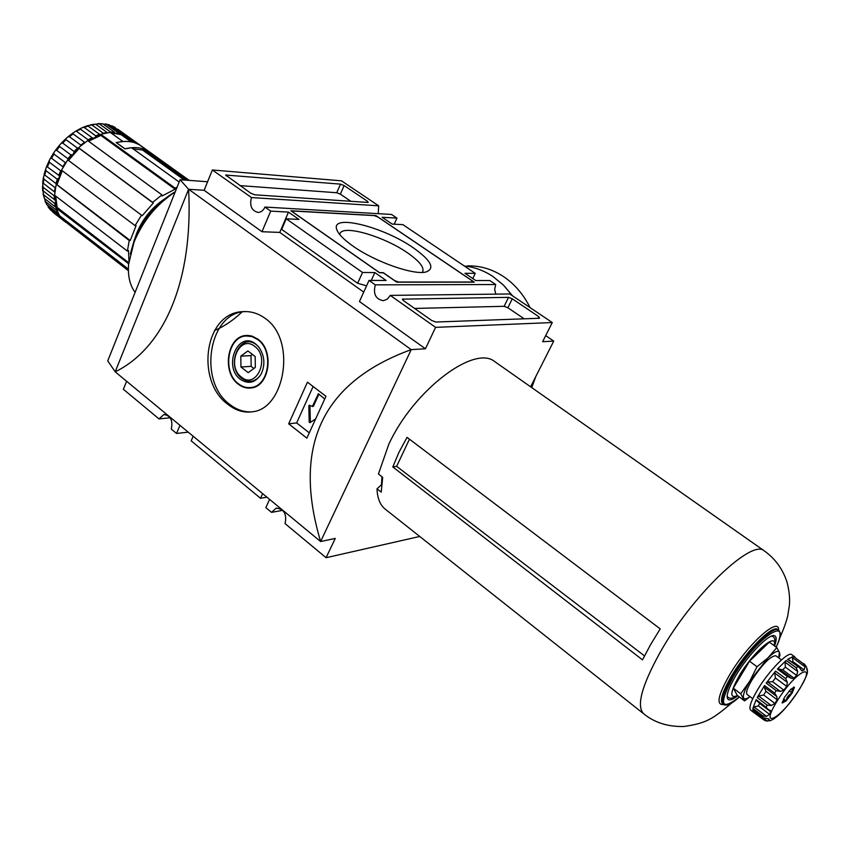 <?xml version="1.0" encoding="UTF-8"?>
<svg xmlns="http://www.w3.org/2000/svg" width="850" height="850" viewBox="0 0 850 850"><rect width="100%" height="100%" fill="white"/><g stroke="black" fill="none" stroke-linecap="round" stroke-linejoin="round"><path stroke-width="1.27" d="M245.586 311.557L244.981 311.599C208.749 312.545 197.816 381.363 229.617 404.281C236.512 409.721 243.95 412.239 251.929 411.857M265.243 318.442C258.315 313.363 250.835 311.1 242.813 311.652C204 312.683 195.5 381.565 227.991 404.43C235.822 410.603 244.024 413.036 252.609 411.751C284.888 408.765 296.777 339.936 265.243 318.442M363.726 292.103L279.788 232.411L261.981 231.721L204.127 190.283L188.583 189.274L180.072 179.701L107.748 360.868L115.186 371.822C164.518 347.703 193.407 280.288 188.604 189.221L411.209 349.626L320.62 541.535C292.103 446.016 322.299 382.043 411.209 349.626L425.425 348.776L435.604 327.356L390.256 295.386L387.345 299.115L383.361 300.698C375.689 299.264 373.001 293.983 375.296 284.846L369.027 280.426L386.091 280.447L374.85 272.574L362.525 272.478L286.216 218.79L298.945 219.428L288.479 212.096L270.704 211.119L264.956 207.06C263.362 210.502 261.056 212.288 258.028 212.415C251.6 210.726 249.411 205.774 251.451 197.54L212.362 169.989L341.487 180.827L378.675 205.827L251.451 197.54M115.186 371.822L320.62 541.535L335.261 538.422L326.092 557.706L285.069 523.621C287.002 514.059 284.038 508.906 276.165 508.183L276.973 508.045M288.692 423.821L307.456 382.171L325.954 396.323L306.861 438.143L288.692 423.821L296.65 422.918L313.119 386.495M309.156 432.746L296.65 422.918M318.973 394.028L313.395 406.3L312.396 406.396L318.399 393.794L324.679 398.916M315.095 419.294L309.963 422.663L309.209 422.078L308.837 405.939L309.347 405.163L312.534 406.544M310.356 422.408L309.921 405.397M419.751 536.467L326.092 557.706M530.612 386.793L553.743 341.073L542.619 341.732L552.277 322.543L435.604 327.356M369.027 280.426L359.454 301.527L425.425 348.776M204.127 190.283L212.362 169.989M545.7 335.612L553.743 341.073M264.956 207.06L391.489 214.444L396.95 218.121L382.149 217.292L392.201 224.092L402.889 224.634L475.256 273.36L464.961 273.286L475.703 280.543L489.823 280.553L495.72 284.527L375.296 284.846M375.923 215.581L474.257 282.147L396.727 282.179L383.286 272.797L379.567 272.765L290.849 210.758L375.923 215.581L375.668 216.155M374.276 215.613L377.963 217.069L471.718 280.532L472.281 281.998L398.522 282.019L394.432 280.457L383.244 272.648L379.525 272.616L293.324 212.373L293.176 211.023L374.276 215.613M292.729 212.075L293.176 211.023M352.984 246.096C343.57 239.456 338.13 233.835 336.674 229.245C330.99 213.541 383.754 226.918 413.451 247.903C431.216 260.578 435.359 268.611 425.892 272C413.599 275.347 374.935 261.757 352.984 246.096M422.322 272.404L422.429 272.276C424.798 267.952 419.889 261.513 407.703 252.971C385.05 237.012 345.058 224.878 340.329 232.942L339.681 234.483M512.263 298.807L538.815 316.689L539.538 318.251L435.859 322.033L431.63 320.429L403.463 300.613L402.411 299.147L508.534 297.351L512.263 298.807L507.875 307.753L524.174 318.814M552.277 322.543L509.777 293.973L390.256 295.386M495.72 284.527L494.658 289.34L495.805 294.132M414.587 308.433L504.146 306.308L507.875 307.753M279.788 232.411L288.479 212.096M371.28 280.426L374.85 272.574M366.562 285.855L357.648 283.273L362.525 272.478M357.648 283.273L281.679 229.394L286.216 218.79M261.981 231.721L270.704 211.119M340.521 184.131L344.123 185.555L367.37 201.216L368.241 202.3L367.668 202.428L254.841 194.809L250.792 193.237L225.675 175.047L340.521 184.131L336.759 192.748L340.351 194.161L350.859 201.291M239.944 185.608L336.759 192.748M378.675 205.827L378.25 213.669M394.198 224.198L396.95 218.121M475.256 273.36L472.77 278.556M170.181 417.775L159.003 418.891L123.367 389.268L126.618 381.267M180.072 179.701L207.591 181.751M115.196 371.769L188.583 189.274M282.731 510.34L271.522 512.369L265.837 507.652L269.599 499.386M266.953 497.197L260.525 498.291L262.629 493.627M193.152 436.231L191.186 440.831L260.525 498.291M188.222 432.161L176.534 433.457L171.296 429.101C173.071 420.484 170.616 415.618 163.923 414.513L164.507 414.46M271.522 512.369L276.165 508.183M159.003 418.891L163.923 414.513M176.534 433.457L179.977 425.351M257.869 339.129L252.078 336.111L245.947 335.495C227.131 336.271 221.606 372.364 238.319 384.211C242.324 387.303 246.606 388.556 251.175 387.961C269.577 386.559 274.624 350.551 257.869 339.129M250.495 387.568L252.259 387.759M248.891 335.484L247.169 335.888M250.644 335.75L247.711 335.888M253.343 387.313L253.969 387.292M238.489 383.807C242.42 386.846 246.627 388.078 251.111 387.494C269.184 386.123 274.146 350.752 257.688 339.533L252.004 336.568L245.979 335.962C227.502 336.738 222.073 372.183 238.489 383.807M255.722 344.059C238.266 329.726 222.562 366.552 240.412 379.366C248.774 384.721 255.786 382.766 261.449 373.501C265.381 364.119 264.509 355.332 258.825 347.119L255.722 344.059M260.174 375.711C254.681 382.096 248.593 383.01 241.889 378.452C224.889 366.254 239.859 331.203 256.466 344.856L258.294 346.481M254.724 346.375C239.551 333.88 225.845 365.936 241.4 377.092C256.392 389.959 270.608 357.616 254.724 346.375M240.943 367.009L240.805 356.182L247.903 350.922L255.181 356.533L255.319 367.434L248.179 372.651L240.943 367.009L251.154 366.339L251.016 355.598L240.805 356.182M253.895 368.475L251.154 366.339M251.016 355.598L252.524 354.482M80.569 129.285L79.996 128.796L82.716 127.489L84.288 127.511L95.721 135.83L95.763 136.659L94.297 138.029L92.714 138.136L80.569 129.285L75.108 131.591L72.707 133.195L73.111 133.896L84.532 142.269L80.856 145.116L69.445 136.712L67.862 136.924L65.779 138.752L66.045 139.697L77.456 148.113L74.067 151.502L73.483 154.148L70.986 154.976L67.989 158.791L68.308 160.31M76.734 131.474L88.166 139.836L88.166 140.93M141.578 215.039L135.076 225.622L61.498 170.159L67.724 159.874L142.205 215.709L153.266 203.054L79.061 148.251L77.456 148.113M70.986 154.976L59.596 146.508L59.415 145.318L61.211 143.299L62.666 143.055L74.067 151.502M61.997 170.531L60.722 170.808L49.406 162.265L49.194 160.703L50.447 158.302L51.51 158.217L62.847 166.749L65.344 162.626L53.986 154.116L53.826 152.702L55.346 150.503L56.621 150.301L67.989 158.791M57.269 179.254L45.985 170.691L45.688 169.065L46.654 166.43L59.394 175.759L59.351 177.501L57.269 179.254L55.994 183.579L56.939 184.79L62.273 170.744M55.048 195.574L54.241 195.829L43.042 187.223L42.691 182.771L54.485 191.898L55.091 187.691L43.849 179.095L43.424 177.523L44.349 174.696L55.994 183.579M42.691 182.771L43.361 177.852M42.691 190.538L55.377 200.303L55.93 201.333L54.751 203.426L55.516 207.018L57.162 207.442L55.675 196.063M42.936 190.995L43.584 194.82L54.751 203.426M43.053 193.938L44.37 198.401L55.516 207.018M44.604 198.581L45.454 201.631L56.568 210.237L57.981 213.339L46.877 204.744L44.986 201.046M47.643 205.328L48.556 207.464L59.638 216.059L61.646 218.588L63.304 218.631M48.259 207.166L50.575 210.003L61.646 218.588M52.094 211.183L65.174 221.797L66.374 222.636L68.032 222.339M64.154 219.289L63.835 220.724M164.379 199.07C151.906 207.474 142.673 218.864 136.691 233.229L134.927 238.351M79.061 148.251L78.529 147.688L87.699 140.59L161.936 194.894L161.999 196.021L175.068 189.199L175.015 188.084L176.991 187.414M161.936 194.894L152.649 202.374L153.266 203.054M56.939 184.79L129.232 240.497L130.241 240.529L136.085 225.664L135.076 225.622M129.232 240.497L127.383 251.111L128.499 250.516L128.956 260.993M56.961 207.538L56.047 207.995L128.637 263.744M128.361 263.904L128.562 264.658M88.559 141.217L100.853 135.405L100.757 134.289L110.203 132.356L122.772 141.408L116.174 142.566L124.929 148.888L131.516 147.719L179.137 182.017M100.757 134.289L175.015 188.084M133.046 148.814L142.566 150.036L143.034 148.803L148.155 151.066L139.442 144.851M103.211 124.132L106.112 124.206L117.523 132.387L115.77 133.62L121.316 134.778L121.784 133.567L134.321 142.556L139.453 144.829M100.831 135.203L99.599 134.311L95.721 135.83M82.949 127.394L87.465 125.662L99.599 134.311M87.571 125.683L91.864 124.95L103.296 133.216L107.079 132.441L95.657 124.196L90.652 124.738M175.068 189.199L100.853 135.405M78.529 147.688L152.649 202.374M68.478 160.438L79.177 148.378M130.241 240.529L57.131 184.801M56.1 184.737L54.602 195.234L127.383 251.111M128.743 262.735L57.162 207.442M56.047 207.995L59.574 215.741L128.371 269.089M128.371 269.131L64.94 219.906M67.979 222.403L67.256 223.231L128.393 270.683M95.582 124.142L99.216 123.834L110.638 132.058L114.219 132.048L114.676 132.791L110.808 132.791M114.219 132.048L102.808 123.834L98.239 123.558M121.401 134.555L120.785 133.121L109.384 124.95L105.464 123.93M110.383 125.662L112.349 126.012L126.576 135.618L112.041 125.843M128.892 137.158L121.784 133.567M131.197 141.865L121.316 134.778M111.754 133.471L115.77 133.62L114.676 132.791M143.034 148.803L186.809 180.2M116.418 142.747L116.45 142.662C125.407 140.462 133.11 141.206 139.538 144.904L148.07 151.024C141.663 147.347 133.981 146.625 125.035 148.867L116.45 142.662M184.322 180.019L142.566 150.036M117.736 129.189L127.861 136.446M175.281 191.696C156.921 202.608 143.31 218.556 134.449 239.541L130.231 254.171M175.174 191.962C156.655 204.106 142.928 220.841 134.013 242.165L128.584 264.403C127.723 275.995 129.901 285.313 135.097 292.347M512.508 295.811L503.413 285.09L492.915 276.505C483.926 270.544 474.396 267.038 464.323 265.997C474.396 267.027 483.937 270.534 492.947 276.505L503.455 285.101L512.561 295.842M531.739 387.589L535.84 376.465M530.06 307.604C523.472 294.408 514.611 284.059 503.487 276.558C492.118 269.099 480.08 265.551 467.394 265.891M776.815 647.583L769.346 642.111L749.509 661.183L757.01 666.761L767.964 657.857L776.815 647.583L779.397 652.311L780.003 655.138L778.876 658.017M757.01 666.761L749.827 681.062L740.722 693.781L733.316 688.16L737.269 695.364L744.558 700.899L740.722 693.781M749.509 661.183L733.316 688.16M778.696 657.879L779.397 652.311C778.143 649.995 774.339 651.844 767.964 657.857L749.827 681.062C744.674 689.817 742.613 695.491 743.633 698.116C744.504 699.539 746.629 699.051 749.997 696.628L744.558 700.899M774.541 645.926C776.518 640.518 776.677 637.213 775.009 636.013C770.621 631.901 748.276 654.319 735.718 675.739C728.036 688.989 725.549 696.926 728.259 699.55C730.033 700.581 733.21 699.327 737.8 695.768C732.87 698.519 729.576 698.976 727.919 697.128L727.143 696.161M495.497 362.142L494.679 361.569C474.3 344.452 413.302 390.543 388.705 444.507L378.441 474.024L382.691 477.339L381.236 492.139L377.017 488.824C377.389 498.61 380.311 505.527 385.794 509.586L643.322 713.501M398.947 452.349L407.044 437.357L660.206 628.883L650.505 644.768L642.494 659.866L392.806 466.947L398.947 452.349M381.554 484.702L377.017 488.824M381.459 484.638L381.947 476.754M392.806 466.947L396.652 466.331L409.466 439.184M644.491 655.881L396.652 466.331M752.739 698.7L747.224 694.524C745.62 692.941 747.182 688.096 751.931 680.011C762.407 664.201 770.355 656.104 775.763 655.722L775.88 655.807M791.871 654.713L791.711 654.596C788.109 651.185 768.761 670.947 757.669 689.605C750.869 701.154 748.574 708.029 750.784 710.218L753.408 712.215M764.522 685.546L764.139 687.034L765.924 691.305L763.683 694.992L758.668 696.023L757.201 697.584L764.522 685.546L774.584 693.079L776.794 696.511L777.166 699.741L774.903 703.439L771.269 705.521L767.199 705.128L766.126 707.211L767.964 709.346L770.376 710.483L770.61 711.705L769.579 714.372L766.498 716.391L762.801 715.902L762.631 717.071L763.459 717.814L752.739 709.548L762.631 717.071M775.561 671.117L774.658 672.977L775.455 678.024L772.586 681.711L767.667 681.944L766.201 683.124L775.561 671.117L785.655 678.587L787.355 682.391L786.739 686.407L783.859 690.115L780.343 691.411L776.263 690.657L774.584 693.079M790.798 677.684L778.377 668.504L777.389 669.046L786.165 660.439L796.227 667.834L797.725 671.511L796.652 675.452L793.974 678.13L791.743 678.47L787.472 676.504L785.655 678.587M787.982 659.164L793.379 656.402L803.388 663.722L805.024 666.836L804.153 669.885L801.816 670.831L799.436 667.569L788.077 659.366M794.091 656.476L795.026 657.156M767.826 718.813L769.303 719.939L767.253 721.097L764.394 720.269L753.589 712.353L752.739 709.548M770.61 711.705L759.454 703.258L758.444 705.936L754.003 706.903L752.898 708.369L756.149 699.667L766.126 707.211M805.024 679.033L806.809 674.263M806.767 669.056L807.351 669.481L806.788 668.355M807.351 669.481L807.298 671.234L806.469 666.931L804.259 663.903M787.621 659.292L799.436 667.569M769.303 719.939L768.751 718.877L763.459 717.814M769.335 720.959L772.862 719.482C780.491 714.648 789.427 704.448 799.68 688.904C805.471 678.704 808.053 672.764 807.415 671.086M774.393 718.526L772.862 719.482M764.394 720.269L754.322 712.597L754.874 711.673L767.253 721.097M756.436 700.4L756.149 699.667M789.225 690.891L792.157 693.069L786.08 700.899L782.244 703.024L784.518 697.266L790.649 689.361L794.463 687.299L792.157 693.069C791.488 690.115 792.253 688.192 794.463 687.299L793.337 687.204M783.519 698.987L786.08 700.899C786.664 697.255 788.694 694.641 792.157 693.069M782.17 702.684L782.244 703.024C782.106 701.25 783.381 700.538 786.08 700.899M778.377 668.504L790.489 677.492M786.165 660.439L785.039 662.182L785.379 667.144L782.691 669.789L779.429 669.237M793.379 656.402L792.423 657.602L792.933 661.651L791.966 662.097M318.952 394.071L317.953 394.166M310.207 421.961L309.209 422.078M309.836 405.832L308.837 405.939M504.146 306.308L508.534 297.351M538.008 318.304L538.815 316.689M402.603 299.848L403.017 298.956M226.089 175.833L226.472 174.877M340.351 194.161L344.123 185.555M366.86 202.364L367.37 201.216M214.476 330.522C224.124 326.506 233.399 320.227 242.324 311.695M73.111 133.896L69.445 136.712M66.045 139.697L62.666 143.055M78.285 148.431L74.375 152.331M59.596 146.508L56.621 150.301M71.846 155.178L68.404 159.577M53.986 154.116L51.51 158.217M49.406 162.265L47.504 166.547M60.722 170.808L58.809 175.1M61.604 170.808L59.394 175.759M45.985 170.691L44.731 174.994M58.14 179.159L56.663 184.142M43.849 179.095L43.265 183.292M43.042 187.223L43.148 191.186M54.241 195.829L54.336 199.792M55.027 195.596L55.123 200.154M43.584 194.82L44.37 198.401M55.463 203.139L56.355 207.273M45.454 201.631L46.877 204.744M48.556 207.464L50.575 210.003M60.987 216.835L62.507 218.652M52.785 212.149L64.281 221.106M64.303 220.405L67.214 222.583M100.236 134.916L95.763 136.659M92.714 138.136L88.283 140.686M92.002 137.626L88.166 139.836M88.166 126.023L84.288 127.511M95.657 124.196L91.864 124.95M102.808 123.834L99.216 123.834M109.384 124.95L106.112 124.206M115.218 127.468L112.349 126.012M121.146 133.907L117.385 133.067M120.785 133.121L117.523 132.387M774.191 645.671C777.761 631.008 753.259 651.78 739.256 675.761C729.98 692.421 729.396 699.019 737.524 695.566M772.809 636.533L771.662 636.055M778.749 630.264L778.441 630.031C781.161 632.517 780.396 638.212 776.156 647.105C792.795 613.158 756.298 637.394 733.136 677.004C718.526 704.767 720.588 711.418 739.351 696.947M777.835 629.584L778.441 630.031C773.319 625.186 747.033 651.514 732.286 676.717C723.297 692.24 720.396 701.548 723.573 704.618C726.909 706.18 732.169 703.63 739.372 696.957M777.963 629.68L777.601 629.425C772.469 624.569 746.183 650.877 731.446 676.079C722.457 691.602 719.557 700.91 722.755 703.981L723.318 704.416M778.621 630.158C779.237 615.719 747.246 644.544 729.311 675.367C717.942 695.459 716.008 705.192 723.509 704.565M779.227 639.115C783.403 629.85 786.239 622.104 787.748 615.889L789.448 604.86C789.979 597.678 789.119 589.953 786.866 581.708C782.606 568.831 775.03 558.503 764.118 550.747C751.612 538.709 691.942 595.638 660.227 652.205C641.442 686.216 636.034 706.828 644.003 714.032C654.808 722.734 668.111 726.888 683.921 726.495C706.701 723.201 712.831 718.877 732.328 702.504M766.201 683.124L776.263 690.657M777.389 669.046L787.472 676.504M797.672 666.666L796.227 667.834M804.079 663.776L803.388 663.722M752.898 708.369L762.801 715.902M757.201 697.584L767.199 705.128M765.924 691.305L777.166 699.741M764.139 687.034L776.794 696.511M763.683 694.992L774.903 703.439M799.446 689.084C818.359 659.271 795.239 671.171 776.932 701.42C758.094 731.744 782.17 717.804 799.446 689.084M754.003 706.903L766.498 716.391M758.444 705.936L769.579 714.372M758.668 696.023L771.269 705.521M767.667 681.944L780.343 691.411M772.586 681.711L783.859 690.115M775.455 678.024L786.739 686.407M774.658 672.977L787.355 682.391M782.691 669.789L793.974 678.13M785.039 662.182L797.725 671.511M785.379 667.144L796.652 675.452M801.199 669.917L802.4 670.799M792.933 661.651L804.153 669.885M792.423 657.602L805.024 666.836M242.813 311.652L244.981 311.599M337.652 231.529L336.674 229.245M339.713 234.324L340.329 232.942M245.947 335.495L247.711 335.421M251.111 387.494L254.065 387.249M65.174 221.797L66.374 222.636M46.718 166.271L49.045 161.001M50.564 158.089L53.656 152.958M55.505 150.28L59.245 145.509M61.412 143.076L65.631 138.89M68.096 136.733L72.601 133.269M75.353 131.431L79.942 128.817M42.638 190.538L42.511 186.118M44.062 174.579L45.411 169.873M189.199 180.381L128.276 136.722M772.002 635.938L772.607 636.384C774.871 637.394 775.497 640.56 774.477 645.872M727.706 696.968L727.133 696.532M764.118 550.747L494.679 361.569M778.759 657.698L780.003 655.148M781.458 659.908L775.763 655.722M794.548 656.668L791.711 654.596M766.126 721.034L771.173 720.343M767.847 709.251L756.054 700.336"/></g></svg>
